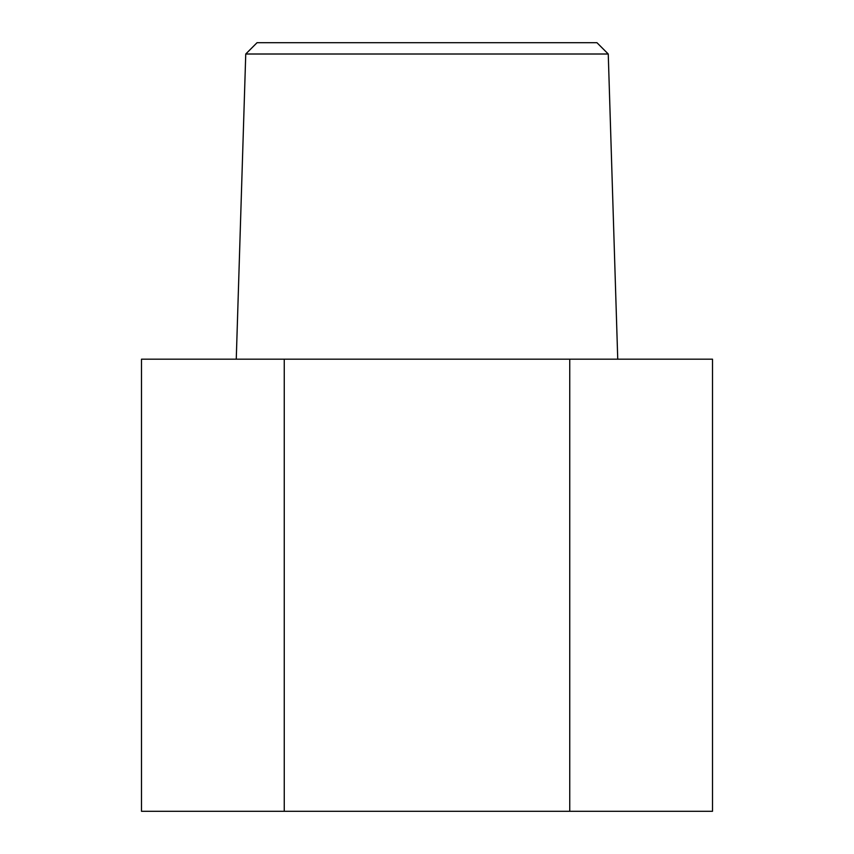 <?xml version="1.0" encoding="UTF-8"?>
<svg xmlns="http://www.w3.org/2000/svg" width="854" height="854" viewBox="0 0 854 854"><rect width="100%" height="100%" fill="white"/><g stroke="black" fill="none" stroke-linecap="round" stroke-linejoin="round"><path stroke-width="1.28" d="M284.254 811.3L712.503 811.3L712.503 359.182L712.503 811.3L569.746 811.3L569.746 359.182L284.254 359.182L284.254 811.3L569.746 811.3L569.746 359.182L712.503 359.182L141.497 359.182L141.497 811.3L284.254 811.3L284.254 359.182L141.497 359.182L141.497 811.3L284.254 811.3M236.259 359.182L245.749 54.005L608.251 54.005L617.741 359.182L608.251 54.005L596.946 42.7L608.251 54.005L245.749 54.005L236.259 359.182M257.054 42.7L245.749 54.005L257.054 42.7L596.946 42.7L257.054 42.7"/></g></svg>
